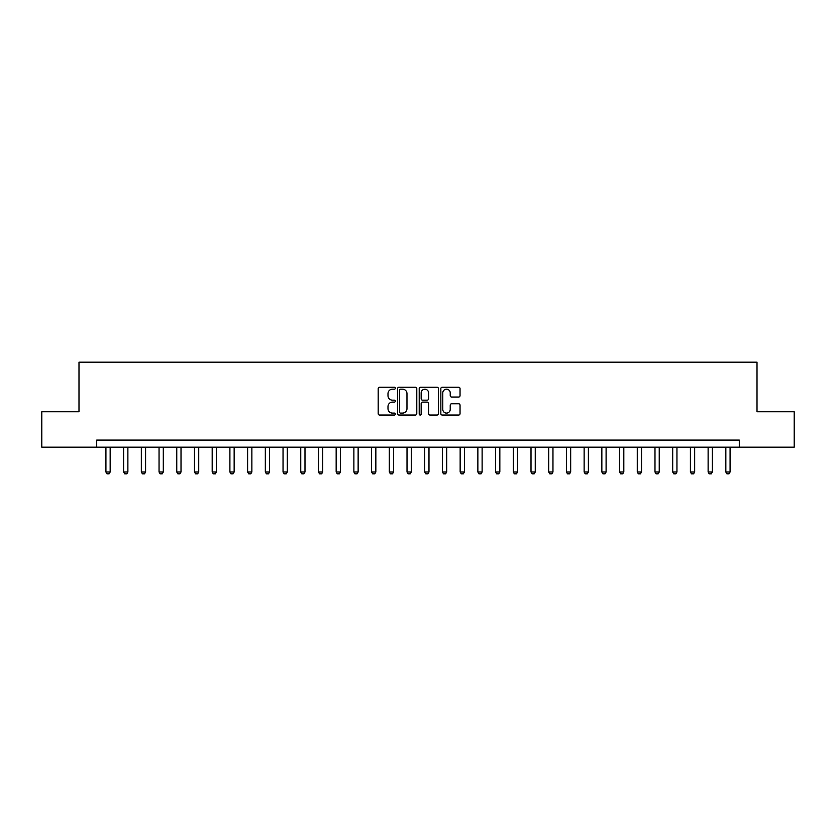 <?xml version="1.0" encoding="UTF-8"?>
<svg xmlns="http://www.w3.org/2000/svg" width="836" height="836" viewBox="0 0 836 836"><rect width="100%" height="100%" fill="white"/><g stroke="black" fill="none" stroke-linecap="round" stroke-linejoin="round"><path stroke-width="1.25" d="M395.334 388.207A0.972 0.972 0 0 0 394.352 387.235L379.575 387.235A1.39 1.39 0 0 0 378.185 388.625L378.185 413.653A1.39 1.39 0 0 0 379.575 415.043L394.352 415.043A0.972 0.972 0 0 0 395.334 414.071A0.972 0.972 0 0 0 394.352 413.099L392.439 413.099A4.452 4.452 0 0 1 387.998 408.647L387.998 406.568A4.452 4.452 0 0 1 392.439 402.116L394.352 402.116A0.972 0.972 0 0 0 395.334 401.134A0.972 0.972 0 0 0 394.352 400.162L392.439 400.162A4.452 4.452 0 0 1 387.998 395.71L387.998 393.631A4.452 4.452 0 0 1 392.439 389.179L394.352 389.179A0.972 0.972 0 0 0 395.334 388.207M458.65 397.037A1.39 1.39 0 0 0 460.04 395.647L460.04 388.625A1.39 1.39 0 0 0 458.65 387.235L442.234 387.235A1.39 1.39 0 0 0 440.844 388.625L440.844 413.653A1.39 1.39 0 0 0 442.234 415.043L458.65 415.043A1.39 1.39 0 0 0 460.04 413.653L460.04 405.167A1.39 1.39 0 0 0 458.65 403.778L451.628 403.778A1.39 1.39 0 0 0 450.228 405.167L450.228 409.379A3.72 3.72 0 0 1 446.508 413.099A3.72 3.72 0 0 1 442.787 409.379L442.787 392.899A3.72 3.72 0 0 1 446.508 389.179A3.72 3.72 0 0 1 450.228 392.899L450.228 395.647A1.39 1.39 0 0 0 451.628 397.037L458.65 397.037M96.704 447.187L41.8 447.187L41.8 411.761L78.992 411.761L78.992 362.176L757.008 362.176L757.008 411.761L794.2 411.761L794.2 447.187L739.296 447.187L739.296 440.102L96.704 440.102L96.704 447.187L739.296 447.187M416.788 388.625A1.39 1.39 0 0 0 415.387 387.235L398.981 387.235A1.39 1.39 0 0 0 397.591 388.625L397.591 413.653A1.39 1.39 0 0 0 398.981 415.043L415.387 415.043A1.39 1.39 0 0 0 416.788 413.653L416.788 388.625M420.612 387.235L437.019 387.235A1.39 1.39 0 0 1 438.409 388.625L438.409 413.653A1.39 1.39 0 0 1 437.019 415.043L429.997 415.043A1.39 1.39 0 0 1 428.607 413.653L428.607 403.506A1.39 1.39 0 0 0 427.217 402.116L422.556 402.116A1.39 1.39 0 0 0 421.166 403.506L421.166 414.071A0.972 0.972 0 0 1 420.195 415.043A0.972 0.972 0 0 1 419.212 414.071L419.212 388.625A1.39 1.39 0 0 1 420.612 387.235M400.507 389.179A0.972 0.972 0 0 0 399.535 390.151L399.535 412.127A0.972 0.972 0 0 0 400.507 413.099L402.524 413.099A4.452 4.452 0 0 0 406.975 408.647L406.975 393.631A4.452 4.452 0 0 0 402.524 389.179L400.507 389.179M428.607 392.972A3.72 3.72 0 0 0 424.887 389.242A3.72 3.72 0 0 0 421.166 392.972L421.166 398.772A1.39 1.39 0 0 0 422.556 400.162L427.217 400.162A1.39 1.39 0 0 0 428.607 398.772L428.607 392.972M105.921 447.187L105.921 471.985L110.164 471.985L110.164 447.187M110.164 471.985L109.108 473.824L106.977 473.824L105.921 471.985M123.634 447.187L123.634 471.985L127.877 471.985L127.877 447.187M127.877 471.985L126.821 473.824L124.689 473.824L123.634 471.985M141.336 447.187L141.336 471.985L145.589 471.985L145.589 447.187M145.589 471.985L144.534 473.824L142.402 473.824L141.336 471.985M159.049 447.187L159.049 471.985L163.302 471.985L163.302 447.187M163.302 471.985L162.236 473.824L160.115 473.824L159.049 471.985M176.762 447.187L176.762 471.985L181.015 471.985L181.015 447.187M181.015 471.985L179.949 473.824L177.828 473.824L176.762 471.985M194.474 447.187L194.474 471.985L198.728 471.985L198.728 447.187M198.728 471.985L197.662 473.824L195.54 473.824L194.474 471.985M212.187 447.187L212.187 471.985L216.44 471.985L216.44 447.187M216.44 471.985L215.374 473.824L213.253 473.824L212.187 471.985M229.9 447.187L229.9 471.985L234.153 471.985L234.153 447.187M234.153 471.985L233.087 473.824L230.966 473.824L229.9 471.985M247.613 447.187L247.613 471.985L251.866 471.985L251.866 447.187M251.866 471.985L250.8 473.824L248.679 473.824L247.613 471.985M265.325 447.187L265.325 471.985L269.579 471.985L269.579 447.187M269.579 471.985L268.513 473.824L266.391 473.824L265.325 471.985M283.038 447.187L283.038 471.985L287.291 471.985L287.291 447.187M287.291 471.985L286.225 473.824L284.094 473.824L283.038 471.985M300.751 447.187L300.751 471.985L304.994 471.985L304.994 447.187M304.994 471.985L303.938 473.824L301.806 473.824L300.751 471.985M318.464 447.187L318.464 471.985L322.706 471.985L322.706 447.187M322.706 471.985L321.651 473.824L319.519 473.824L318.464 471.985M336.166 447.187L336.166 471.985L340.419 471.985L340.419 447.187M340.419 471.985L339.364 473.824L337.232 473.824L336.166 471.985M353.879 447.187L353.879 471.985L358.132 471.985L358.132 447.187M358.132 471.985L357.066 473.824L354.945 473.824L353.879 471.985M371.592 447.187L371.592 471.985L375.845 471.985L375.845 447.187M375.845 471.985L374.779 473.824L372.657 473.824L371.592 471.985M389.304 447.187L389.304 471.985L393.557 471.985L393.557 447.187M393.557 471.985L392.492 473.824L390.37 473.824L389.304 471.985M407.017 447.187L407.017 471.985L411.27 471.985L411.27 447.187M411.27 471.985L410.204 473.824L408.083 473.824L407.017 471.985M424.73 447.187L424.73 471.985L428.983 471.985L428.983 447.187M428.983 471.985L427.917 473.824L425.796 473.824L424.73 471.985M442.443 447.187L442.443 471.985L446.696 471.985L446.696 447.187M446.696 471.985L445.63 473.824L443.508 473.824L442.443 471.985M460.155 447.187L460.155 471.985L464.408 471.985L464.408 447.187M464.408 471.985L463.343 473.824L461.221 473.824L460.155 471.985M477.868 447.187L477.868 471.985L482.121 471.985L482.121 447.187M482.121 471.985L481.055 473.824L478.934 473.824L477.868 471.985M495.581 447.187L495.581 471.985L499.834 471.985L499.834 447.187M499.834 471.985L498.768 473.824L496.636 473.824L495.581 471.985M513.294 447.187L513.294 471.985L517.536 471.985L517.536 447.187M517.536 471.985L516.481 473.824L514.349 473.824L513.294 471.985M531.006 447.187L531.006 471.985L535.249 471.985L535.249 447.187M535.249 471.985L534.194 473.824L532.062 473.824L531.006 471.985M548.709 447.187L548.709 471.985L552.962 471.985L552.962 447.187M552.962 471.985L551.906 473.824L549.774 473.824L548.709 471.985M566.421 447.187L566.421 471.985L570.674 471.985L570.674 447.187M570.674 471.985L569.609 473.824L567.487 473.824L566.421 471.985M584.134 447.187L584.134 471.985L588.387 471.985L588.387 447.187M588.387 471.985L587.321 473.824L585.2 473.824L584.134 471.985M601.847 447.187L601.847 471.985L606.1 471.985L606.1 447.187M606.1 471.985L605.034 473.824L602.913 473.824L601.847 471.985M619.56 447.187L619.56 471.985L623.813 471.985L623.813 447.187M623.813 471.985L622.747 473.824L620.625 473.824L619.56 471.985M637.272 447.187L637.272 471.985L641.525 471.985L641.525 447.187M641.525 471.985L640.46 473.824L638.338 473.824L637.272 471.985M654.985 447.187L654.985 471.985L659.238 471.985L659.238 447.187M659.238 471.985L658.172 473.824L656.051 473.824L654.985 471.985M672.698 447.187L672.698 471.985L676.951 471.985L676.951 447.187M676.951 471.985L675.885 473.824L673.764 473.824L672.698 471.985M690.411 447.187L690.411 471.985L694.664 471.985L694.664 447.187M694.664 471.985L693.598 473.824L691.466 473.824L690.411 471.985M708.123 447.187L708.123 471.985L712.366 471.985L712.366 447.187M712.366 471.985L711.311 473.824L709.179 473.824L708.123 471.985M725.836 447.187L725.836 471.985L730.079 471.985L730.079 447.187M730.079 471.985L729.023 473.824L726.892 473.824L725.836 471.985"/></g></svg>
